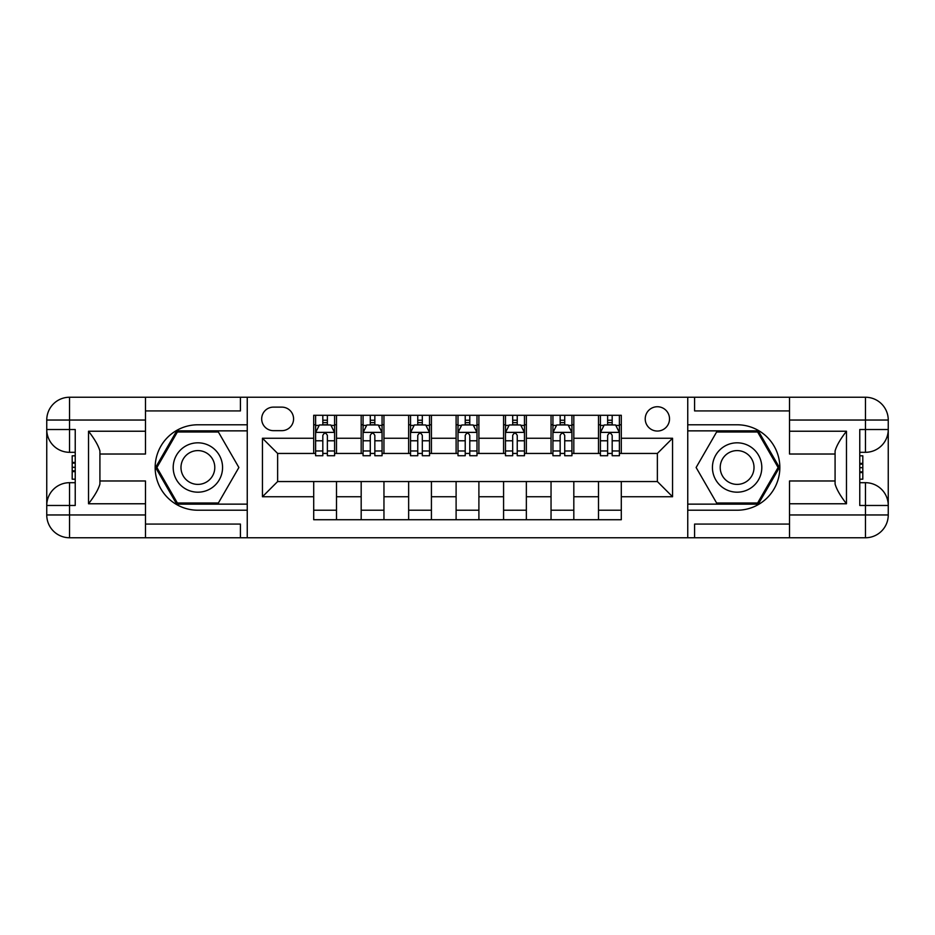 <?xml version="1.0" encoding="UTF-8"?>
<svg xmlns="http://www.w3.org/2000/svg" width="935" height="935" viewBox="0 0 935 935"><rect width="100%" height="100%" fill="white"/><g stroke="black" fill="none" stroke-linecap="round" stroke-linejoin="round"><path stroke-width="1.4" d="M657.363 406.737A12.155 12.155 0 0 0 645.22 418.892A12.155 12.155 0 0 0 657.363 431.047A12.155 12.155 0 0 0 669.518 418.892A12.155 12.155 0 0 0 657.363 406.737M145.486 524.079L240.412 524.079L240.412 537.754L789.514 537.754L789.514 514.963L865.471 514.963L865.471 505.473L859.768 505.473L859.768 429.527L865.471 429.527L865.471 420.037L789.514 420.037L789.514 431.234L846.479 431.234L846.479 503.766C840.401 495.959 836.603 489.391 835.084 484.038L835.084 450.962C836.603 445.609 840.401 439.041 846.479 431.234M273.452 430.661L281.809 430.661A11.769 11.769 0 0 0 293.578 418.892A11.769 11.769 0 0 0 281.809 407.122L273.452 407.122A11.769 11.769 0 0 0 261.683 418.892A11.769 11.769 0 0 0 273.452 430.661M687.751 424.782L687.751 510.218L737.119 510.218A42.718 42.718 0 0 0 779.837 467.5A42.718 42.718 0 0 0 737.119 424.782L687.751 424.782L687.751 397.246L145.486 397.246L145.486 420.037L69.529 420.037L69.529 429.527L75.232 429.527L75.232 505.473L69.529 505.473L69.529 514.963L145.486 514.963L145.486 503.766L88.521 503.766L88.521 431.234C94.599 439.041 98.397 445.609 99.916 450.962L99.916 484.038C98.397 489.391 94.599 495.959 88.521 503.766M247.249 510.218L247.249 424.782L197.881 424.782A42.718 42.718 0 0 0 155.163 467.5A42.718 42.718 0 0 0 197.881 510.218L247.249 510.218L247.249 537.754M313.704 496.742L262.443 496.742L262.443 438.258L313.704 438.258L313.704 453.452L277.637 453.452L277.637 481.548L313.704 481.548L313.704 519.72L621.296 519.72L621.296 481.548L657.363 481.548L657.363 453.452L621.296 453.452L621.296 438.258L672.557 438.258L672.557 496.742L621.296 496.742M621.296 438.258L621.296 415.28L313.704 415.28L313.704 438.258M598.505 415.28L598.505 453.452L600.41 453.452M607.621 453.452L612.18 453.452M619.391 453.452L621.296 453.452M598.505 453.452L571.928 453.452M551.042 415.28L551.042 453.452L552.936 453.452M560.159 453.452L564.717 453.452M551.042 453.452L524.465 453.452M503.579 415.28L503.579 453.452L505.473 453.452M512.684 453.452L517.242 453.452M503.579 453.452L476.99 453.452M456.105 415.28L456.105 453.452L458.01 453.452M465.221 453.452L469.779 453.452M456.105 453.452L429.527 453.452M408.642 415.28L408.642 453.452L410.535 453.452M417.758 453.452L422.316 453.452M408.642 453.452L382.064 453.452M361.179 415.28L361.179 453.452L363.072 453.452M370.283 453.452L374.841 453.452M361.179 453.452L334.59 453.452M313.704 453.452L315.609 453.452M322.82 453.452L327.379 453.452M313.704 481.548L336.495 481.548L336.495 519.72M621.296 481.548L336.495 481.548M336.495 415.28L336.495 453.452M313.704 424.782L315.609 424.782M322.82 424.782L327.379 424.782M334.59 424.782L336.495 424.782M313.704 510.218L336.495 510.218M361.179 481.548L361.179 519.72M383.958 415.28L383.958 453.452M361.179 424.782L363.072 424.782M370.283 424.782L374.841 424.782M382.064 424.782L383.958 424.782M383.958 481.548L383.958 519.72M361.179 510.218L383.958 510.218M408.642 481.548L408.642 519.72M431.421 481.548L431.421 519.72M408.642 510.218L431.421 510.218M431.421 415.28L431.421 453.452M408.642 424.782L410.535 424.782M417.758 424.782L422.316 424.782M429.527 424.782L431.421 424.782M456.105 481.548L456.105 519.72M478.895 481.548L478.895 519.72M456.105 510.218L478.895 510.218M478.895 415.28L478.895 453.452M456.105 424.782L458.01 424.782M465.221 424.782L469.779 424.782M476.99 424.782L478.895 424.782M503.579 481.548L503.579 519.72M526.358 481.548L526.358 519.72M503.579 510.218L526.358 510.218M526.358 415.28L526.358 453.452M503.579 424.782L505.473 424.782M512.684 424.782L517.242 424.782M524.465 424.782L526.358 424.782M551.042 481.548L551.042 519.72M573.821 481.548L573.821 519.72M551.042 510.218L573.821 510.218M573.821 415.28L573.821 453.452M551.042 424.782L552.936 424.782M560.159 424.782L564.717 424.782M571.928 424.782L573.821 424.782M598.505 481.548L598.505 519.72M598.505 510.218L621.296 510.218M598.505 424.782L600.41 424.782M607.621 424.782L612.18 424.782M619.391 424.782L621.296 424.782M277.637 453.452L262.443 438.258M277.637 481.548L262.443 496.742M672.557 438.258L657.363 453.452M672.557 496.742L657.363 481.548M327.379 420.224L322.82 420.224M334.59 450.962L327.379 450.962L327.379 455.731L334.59 455.731L334.59 432.566L330.791 424.969L319.408 424.969L315.609 432.566L315.609 455.731L322.82 455.731L322.82 450.962L315.609 450.962M315.609 432.566L315.609 415.28M334.59 432.566L334.59 415.28M322.82 424.969L322.82 415.28M327.379 415.28L327.379 424.969M327.379 450.962L327.379 435.418C325.859 432.484 324.34 432.484 322.82 435.418L322.82 450.962M374.841 420.224L370.283 420.224M382.064 450.962L374.841 450.962L374.841 455.731L382.064 455.731L382.064 432.566L378.266 424.969L366.871 424.969L363.072 432.566L363.072 455.731L370.283 455.731L370.283 450.962L363.072 450.962M363.072 432.566L363.072 415.28M382.064 432.566L382.064 415.28M370.283 424.969L370.283 415.28M374.841 415.28L374.841 424.969M374.841 450.962L374.841 435.418C373.322 432.484 371.803 432.484 370.283 435.418L370.283 450.962M422.316 420.224L417.758 420.224M429.527 450.962L422.316 450.962L422.316 455.731L429.527 455.731L429.527 432.566L425.729 424.969L414.334 424.969L410.535 432.566L410.535 455.731L417.758 455.731L417.758 450.962L410.535 450.962M410.535 432.566L410.535 415.28M429.527 432.566L429.527 415.28M417.758 424.969L417.758 415.28M422.316 415.28L422.316 424.969M422.316 450.962L422.316 435.418C420.797 432.484 419.277 432.484 417.758 435.418L417.758 450.962M469.779 420.224L465.221 420.224M476.99 450.962L469.779 450.962L469.779 455.731L476.99 455.731L476.99 432.566L473.192 424.969L461.808 424.969L458.01 432.566L458.01 455.731L465.221 455.731L465.221 450.962L458.01 450.962M458.01 432.566L458.01 415.28M476.99 432.566L476.99 415.28M465.221 424.969L465.221 415.28M469.779 415.28L469.779 424.969M469.779 450.962L469.779 435.418C468.26 432.484 466.74 432.484 465.221 435.418L465.221 450.962M517.242 420.224L512.684 420.224M524.465 450.962L517.242 450.962L517.242 455.731L524.465 455.731L524.465 432.566L520.666 424.969L509.271 424.969L505.473 432.566L505.473 455.731L512.684 455.731L512.684 450.962L505.473 450.962M505.473 432.566L505.473 415.28M524.465 432.566L524.465 415.28M512.684 424.969L512.684 415.28M517.242 415.28L517.242 424.969M517.242 450.962L517.242 435.418C515.734 432.484 514.215 432.484 512.684 435.418L512.684 450.962M185.539 446.124A24.684 24.684 0 0 0 176.505 479.842A24.684 24.684 0 0 0 210.223 488.876A24.684 24.684 0 0 0 219.257 455.158A24.684 24.684 0 0 0 185.539 446.124M189.431 452.867A16.9 16.9 0 0 0 183.248 475.95A16.9 16.9 0 0 0 206.331 482.133A16.9 16.9 0 0 0 212.525 459.05A16.9 16.9 0 0 0 189.431 452.867M238.881 467.5L218.381 503.007L177.381 503.007L156.893 467.5L177.381 431.993L218.381 431.993L238.881 467.5M724.777 488.876A24.684 24.684 0 0 0 758.495 479.842A24.684 24.684 0 0 0 749.461 446.124A24.684 24.684 0 0 0 715.742 455.158A24.684 24.684 0 0 0 724.777 488.876M728.669 482.133A16.9 16.9 0 0 0 751.752 475.95A16.9 16.9 0 0 0 745.569 452.867A16.9 16.9 0 0 0 722.474 459.05A16.9 16.9 0 0 0 728.669 482.133M716.619 431.993L757.619 431.993L778.107 467.5L757.619 503.007L716.619 503.007L696.119 467.5L716.619 431.993M247.249 424.782L247.249 397.246M88.521 431.234L145.486 431.234L145.486 420.037M145.486 431.234L145.486 454.024L99.916 454.024M145.486 514.963L145.486 537.754L69.529 537.754A22.779 22.779 0 0 1 46.75 514.963L46.75 420.037A22.779 22.779 0 0 1 69.529 397.246L145.486 397.246M99.916 480.976L145.486 480.976L145.486 503.766M240.412 537.754L145.486 537.754M46.75 505.473A22.779 22.779 0 0 1 69.529 482.694A22.779 22.779 0 0 0 46.75 505.473L69.529 505.473L69.529 482.694L75.232 482.694M75.232 452.306L69.529 452.306L69.529 429.527L46.75 429.527A22.779 22.779 0 0 0 69.529 452.306A22.779 22.779 0 0 1 46.75 429.527M240.412 397.246L240.412 410.921L145.486 410.921M247.249 430.86L176.727 430.86L155.572 467.5L176.727 504.14L247.249 504.14M75.232 455.812L72.194 455.812L72.194 470.854L75.232 470.854M72.194 467.313L75.232 467.313M72.194 463.129L75.232 463.129M72.194 462.439L75.232 462.439M72.194 470.854L72.194 479.188L75.232 479.188M72.194 471.602L75.232 471.602M687.751 510.218L687.751 537.754M687.751 397.246L865.471 397.246L865.471 420.037L888.25 420.037L888.25 514.963A22.779 22.779 0 0 1 865.471 537.754L789.514 537.754M846.479 503.766L789.514 503.766L789.514 514.963M789.514 503.766L789.514 480.976L835.084 480.976M835.084 454.024L789.514 454.024L789.514 431.234M789.514 420.037L789.514 397.246M888.25 429.527A22.779 22.779 0 0 1 865.471 452.306A22.779 22.779 0 0 0 888.25 429.527L865.471 429.527L865.471 452.306L859.768 452.306M859.768 482.694L865.471 482.694L865.471 505.473L888.25 505.473A22.779 22.779 0 0 0 865.471 482.694A22.779 22.779 0 0 1 888.25 505.473M694.588 397.246L694.588 410.921L789.514 410.921M694.588 537.754L694.588 524.079L789.514 524.079M888.25 420.037A22.779 22.779 0 0 0 865.471 397.246A22.779 22.779 0 0 1 888.25 420.037M687.751 504.14L758.273 504.14L779.428 467.5L758.273 430.86L687.751 430.86M859.768 479.188L862.806 479.188L862.806 464.146L859.768 464.146M862.806 467.687L859.768 467.687M862.806 471.871L859.768 471.871M862.806 472.561L859.768 472.561M862.806 464.146L862.806 455.812L859.768 455.812M862.806 463.398L859.768 463.398M564.717 420.224L560.159 420.224M571.928 450.962L564.717 450.962L564.717 455.731L571.928 455.731L571.928 432.566L568.129 424.969L556.734 424.969L552.936 432.566L552.936 455.731L560.159 455.731L560.159 450.962L552.936 450.962M552.936 432.566L552.936 415.28M571.928 432.566L571.928 415.28M560.159 424.969L560.159 415.28M564.717 415.28L564.717 424.969M564.717 450.962L564.717 435.418C563.197 432.484 561.678 432.484 560.159 435.418L560.159 450.962M612.18 420.224L607.621 420.224M619.391 450.962L612.18 450.962L612.18 455.731L619.391 455.731L619.391 432.566L615.592 424.969L604.209 424.969L600.41 432.566L600.41 455.731L607.621 455.731L607.621 450.962L600.41 450.962M600.41 432.566L600.41 415.28M619.391 432.566L619.391 415.28M607.621 424.969L607.621 415.28M612.18 415.28L612.18 424.969M612.18 450.962L612.18 435.418C610.66 432.484 609.141 432.484 607.621 435.418L607.621 450.962M361.179 496.742L336.495 496.742M361.179 438.258L336.495 438.258M408.642 438.258L383.958 438.258M408.642 496.742L383.958 496.742M456.105 438.258L431.421 438.258M456.105 496.742L431.421 496.742M503.579 438.258L478.895 438.258M503.579 496.742L478.895 496.742M551.042 438.258L526.358 438.258M551.042 496.742L526.358 496.742M598.505 438.258L573.821 438.258M598.505 496.742L573.821 496.742M334.496 432.379L315.703 432.379M315.609 425.425L319.174 425.425M331.025 425.425L334.59 425.425M322.82 440.782L315.609 440.782M334.59 440.782L327.379 440.782M327.379 422.643L322.82 422.643M381.959 432.379L363.166 432.379M363.072 425.425L366.637 425.425M378.488 425.425L382.064 425.425M370.283 440.782L363.072 440.782M382.064 440.782L374.841 440.782M374.841 422.643L370.283 422.643M429.434 432.379L410.629 432.379M410.535 425.425L414.111 425.425M425.951 425.425L429.527 425.425M417.758 440.782L410.535 440.782M429.527 440.782L422.316 440.782M422.316 422.643L417.758 422.643M476.897 432.379L458.103 432.379M458.01 425.425L461.574 425.425M473.426 425.425L476.99 425.425M465.221 440.782L458.01 440.782M476.99 440.782L469.779 440.782M469.779 422.643L465.221 422.643M524.371 432.379L505.566 432.379M505.473 425.425L509.049 425.425M520.889 425.425L524.465 425.425M512.684 440.782L505.473 440.782M524.465 440.782L517.242 440.782M517.242 422.643L512.684 422.643M69.529 397.246A22.779 22.779 0 0 0 46.75 420.037L69.529 420.037L69.529 397.246M69.529 537.754L69.529 514.963L46.75 514.963A22.779 22.779 0 0 0 69.529 537.754M865.471 537.754A22.779 22.779 0 0 0 888.25 514.963L865.471 514.963L865.471 537.754M571.834 432.379L553.041 432.379M552.936 425.425L556.512 425.425M568.363 425.425L571.928 425.425M560.159 440.782L552.936 440.782M571.928 440.782L564.717 440.782M564.717 422.643L560.159 422.643M619.297 432.379L600.504 432.379M600.41 425.425L603.975 425.425M615.826 425.425L619.391 425.425M607.621 440.782L600.41 440.782M619.391 440.782L612.18 440.782M612.18 422.643L607.621 422.643"/></g></svg>
